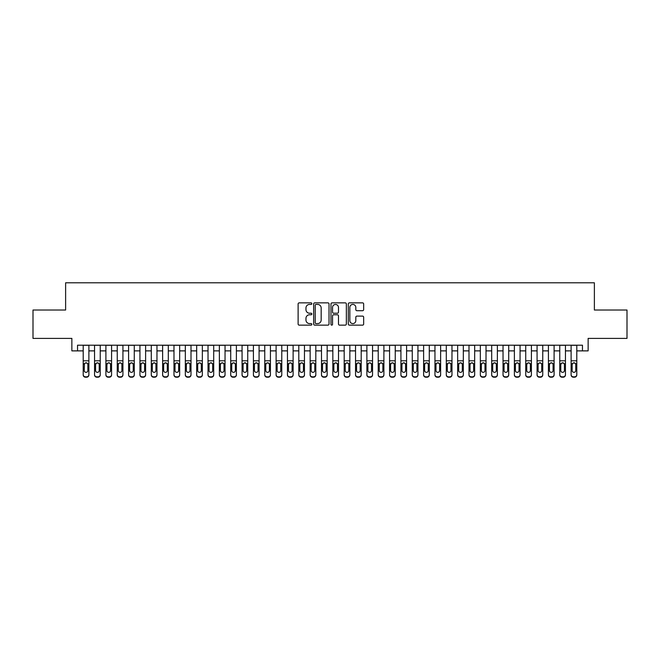 <?xml version="1.0" encoding="UTF-8"?>
<svg xmlns="http://www.w3.org/2000/svg" width="660" height="660" viewBox="0 0 660 660"><rect width="100%" height="100%" fill="white"/><g stroke="black" fill="none" stroke-linecap="round" stroke-linejoin="round"><path stroke-width="0.99" d="M311.842 303.641A0.784 0.784 0 0 0 311.066 302.866L299.236 302.866A1.114 1.114 0 0 0 298.122 303.979L298.122 324.027A1.114 1.114 0 0 0 299.236 325.141L311.066 325.141A0.784 0.784 0 0 0 311.842 324.357A0.784 0.784 0 0 0 311.066 323.582L309.532 323.582A3.564 3.564 0 0 1 305.968 320.017L305.968 318.343A3.564 3.564 0 0 1 309.532 314.779L311.066 314.779A0.784 0.784 0 0 0 311.842 314.003A0.784 0.784 0 0 0 311.066 313.219L309.532 313.219A3.564 3.564 0 0 1 305.968 309.655L305.968 307.989A3.564 3.564 0 0 1 309.532 304.425L311.066 304.425A0.784 0.784 0 0 0 311.842 303.641M362.546 310.712A1.114 1.114 0 0 0 363.66 309.598L363.66 303.979A1.114 1.114 0 0 0 362.546 302.866L349.404 302.866A1.114 1.114 0 0 0 348.29 303.979L348.29 324.027A1.114 1.114 0 0 0 349.404 325.141L362.546 325.141A1.114 1.114 0 0 0 363.66 324.027L363.66 317.229A1.114 1.114 0 0 0 362.546 316.115L356.928 316.115A1.114 1.114 0 0 0 355.814 317.229L355.814 320.603A2.978 2.978 0 0 1 352.836 323.582A2.978 2.978 0 0 1 349.849 320.603L349.849 307.403A2.978 2.978 0 0 1 352.836 304.425A2.978 2.978 0 0 1 355.814 307.403L355.814 309.598A1.114 1.114 0 0 0 356.928 310.712L362.546 310.712M77.534 350.881L77.534 345.205L582.466 345.205L582.466 350.881L588.134 350.881L588.134 338.399L627 338.399L627 310.027L594.38 310.027L594.38 282.802L65.621 282.802L65.621 310.027L33 310.027L33 338.399L71.866 338.399L71.866 350.881L83.209 350.881M329.026 303.979A1.114 1.114 0 0 0 327.913 302.866L314.771 302.866A1.114 1.114 0 0 0 313.657 303.979L313.657 324.027A1.114 1.114 0 0 0 314.771 325.141L327.913 325.141A1.114 1.114 0 0 0 329.026 324.027L329.026 303.979M332.087 302.866L345.229 302.866A1.114 1.114 0 0 1 346.343 303.979L346.343 324.027A1.114 1.114 0 0 1 345.229 325.141L339.603 325.141A1.114 1.114 0 0 1 338.489 324.027L338.489 315.892A1.114 1.114 0 0 0 337.375 314.779L333.647 314.779A1.114 1.114 0 0 0 332.533 315.892L332.533 324.357A0.784 0.784 0 0 1 331.757 325.141A0.784 0.784 0 0 1 330.974 324.357L330.974 303.979A1.114 1.114 0 0 1 332.087 302.866M88.885 350.881L94.553 350.881M100.229 350.881L105.905 350.881M111.573 350.881L117.249 350.881M122.925 350.881L128.593 350.881M134.269 350.881L139.945 350.881M145.612 350.881L151.288 350.881M156.964 350.881L162.632 350.881M168.308 350.881L173.984 350.881M179.66 350.881L185.328 350.881M191.004 350.881L196.68 350.881M202.348 350.881L208.024 350.881M213.7 350.881L219.367 350.881M225.043 350.881L230.72 350.881M236.387 350.881L242.063 350.881M247.739 350.881L253.407 350.881M259.083 350.881L264.759 350.881M270.427 350.881L276.103 350.881M281.779 350.881L287.447 350.881M293.123 350.881L298.798 350.881M304.466 350.881L310.142 350.881M315.818 350.881L321.486 350.881M327.162 350.881L332.838 350.881M338.514 350.881L344.182 350.881M349.858 350.881L355.534 350.881M361.201 350.881L366.877 350.881M372.553 350.881L378.221 350.881M383.897 350.881L389.573 350.881M395.241 350.881L400.917 350.881M406.593 350.881L412.261 350.881M417.937 350.881L423.613 350.881M429.281 350.881L434.957 350.881M440.632 350.881L446.3 350.881M451.976 350.881L457.652 350.881M463.32 350.881L468.996 350.881M474.672 350.881L480.34 350.881M486.016 350.881L491.692 350.881M497.368 350.881L503.035 350.881M508.712 350.881L514.387 350.881M520.055 350.881L525.731 350.881M531.407 350.881L537.075 350.881M542.751 350.881L548.427 350.881M554.095 350.881L559.771 350.881M565.447 350.881L571.114 350.881M576.79 350.881L582.466 350.881M315.991 304.425A0.784 0.784 0 0 0 315.216 305.2L315.216 322.798A0.784 0.784 0 0 0 315.991 323.582L317.608 323.582A3.564 3.564 0 0 0 321.173 320.017L321.173 307.989A3.564 3.564 0 0 0 317.608 304.425L315.991 304.425M338.489 307.461A2.978 2.978 0 0 0 335.511 304.474A2.978 2.978 0 0 0 332.533 307.461L332.533 312.106A1.114 1.114 0 0 0 333.647 313.219L337.375 313.219A1.114 1.114 0 0 0 338.489 312.106L338.489 307.461M83.209 364.089L83.209 374.591A2.269 2.252 -0 0 0 85.478 376.843L86.617 376.843A2.269 2.252 -0 0 0 88.885 374.591L88.885 374.954A2.269 2.252 180 0 1 86.617 377.198L86.617 376.843M87.862 370.54L87.862 364.567L87.862 370.54A1.815 1.798 180 0 1 86.047 372.347A1.815 1.798 180 0 0 87.862 370.54M84.232 370.895L84.232 370.54A1.815 1.798 180 0 0 86.047 372.347M85.099 363.008L84.232 364.427M86.996 363.008L86.047 362.744L87.656 363.726L87.862 364.567M88.885 345.205L88.885 374.954M83.209 345.205L83.209 374.954A2.269 2.252 180 0 0 85.478 377.198L86.617 377.198M83.209 363.726L84.43 363.726L84.232 370.54M84.43 363.726L86.047 362.744M94.553 364.089L94.553 374.591A2.269 2.252 0 0 0 96.822 376.843L97.96 376.843A2.269 2.252 0 0 0 100.229 374.591L100.229 374.954A2.269 2.252 180 0 1 97.96 377.198L97.96 376.843M99.206 370.54L99.206 364.567L99.206 370.54A1.815 1.798 180 0 1 97.391 372.347A1.815 1.798 180 0 0 99.206 370.54M95.576 370.895L95.576 370.54A1.815 1.798 180 0 0 97.391 372.347A1.815 1.798 180 0 1 95.576 370.54L95.576 364.427M96.442 363.008L95.576 364.567L95.774 363.726L97.391 362.744L99.008 363.726L99.206 364.567M98.34 363.008L97.391 362.744M105.905 364.089L105.905 374.591A2.269 2.252 0 0 0 108.174 376.843L109.304 376.843A2.269 2.252 0 0 0 111.573 374.591L111.573 374.954A2.269 2.252 180 0 1 109.304 377.198L109.304 376.843M110.558 370.54L110.558 364.567L110.558 370.54A1.815 1.798 180 0 1 108.743 372.347A1.815 1.798 180 0 0 110.558 370.54M106.92 370.895L106.92 370.54A1.815 1.798 180 0 0 108.743 372.347A1.815 1.798 180 0 1 106.92 370.54L106.92 364.427M107.794 363.008L106.92 364.567L107.126 363.726L108.743 362.744L110.352 363.726L110.558 364.567M109.684 363.008L108.743 362.744M117.249 364.089L117.249 374.591A2.269 2.252 0 0 0 119.518 376.843L120.656 376.843A2.269 2.252 0 0 0 122.925 374.591L122.925 374.954A2.269 2.252 180 0 1 120.656 377.198L120.656 376.843M121.902 370.54L121.902 364.567L121.902 370.54A1.815 1.798 180 0 1 120.087 372.347A1.815 1.798 180 0 0 121.902 370.54M118.272 370.895L118.272 370.54A1.815 1.798 180 0 0 120.087 372.347A1.815 1.798 180 0 1 118.272 370.54L118.272 364.427M119.138 363.008L118.272 364.567L118.47 363.726L120.087 362.744L121.704 363.726L121.902 364.567M121.036 363.008L120.087 362.744M128.593 364.089L128.593 374.591A2.269 2.252 0 0 0 130.862 376.843L132 376.843A2.269 2.252 0 0 0 134.269 374.591L134.269 374.954A2.269 2.252 180 0 1 132 377.198L132 376.843M133.246 370.54L133.246 364.567L133.246 370.54A1.815 1.798 180 0 1 131.431 372.347A1.815 1.798 180 0 0 133.246 370.54M129.616 370.895L129.616 370.54A1.815 1.798 180 0 0 131.431 372.347A1.815 1.798 180 0 1 129.616 370.54L129.616 364.427M130.482 363.008L129.616 364.567L129.822 363.726L131.431 362.744L133.048 363.726L133.246 364.567M132.38 363.008L131.431 362.744M100.229 345.205L100.229 374.954M94.553 345.205L94.553 374.954A2.269 2.252 180 0 0 96.822 377.198L97.96 377.198M111.573 345.205L111.573 374.954M105.905 345.205L105.905 374.954A2.269 2.252 180 0 0 108.174 377.198L109.304 377.198M122.925 345.205L122.925 374.954M117.249 345.205L117.249 374.954A2.269 2.252 180 0 0 119.518 377.198L120.656 377.198M134.269 345.205L134.269 374.954M128.593 345.205L128.593 374.954A2.269 2.252 180 0 0 130.862 377.198L132 377.198M139.945 364.089L139.945 374.591A2.269 2.252 0 0 0 142.213 376.843L143.344 376.843A2.269 2.252 0 0 0 145.612 374.591L145.612 374.954A2.269 2.252 180 0 1 143.344 377.198L143.344 376.843M144.598 370.54L144.598 364.567L144.598 370.54A1.815 1.798 180 0 1 142.783 372.347A1.815 1.798 180 0 0 144.598 370.54M140.968 370.895L140.968 370.54A1.815 1.798 180 0 0 142.783 372.347A1.815 1.798 180 0 1 140.968 370.54L140.968 364.427M141.834 363.008L140.968 364.567L141.166 363.726L142.783 362.744L144.392 363.726L144.598 364.567M143.723 363.008L142.783 362.744M145.612 345.205L145.612 374.954M139.945 345.205L139.945 374.954A2.269 2.252 180 0 0 142.213 377.198L143.344 377.198M151.288 364.089L151.288 374.591A2.269 2.252 0 0 0 153.557 376.843L154.696 376.843A2.269 2.252 0 0 0 156.964 374.591L156.964 374.954A2.269 2.252 180 0 1 154.696 377.198L154.696 376.843M155.941 370.54L155.941 364.567L155.941 370.54A1.815 1.798 180 0 1 154.126 372.347A1.815 1.798 180 0 0 155.941 370.54M152.311 370.895L152.311 370.54A1.815 1.798 180 0 0 154.126 372.347A1.815 1.798 180 0 1 152.311 370.54L152.311 364.427M153.178 363.008L152.311 364.567L152.51 363.726L154.126 362.744L155.743 363.726L155.941 364.567M155.075 363.008L154.126 362.744M156.964 345.205L156.964 374.954M151.288 345.205L151.288 374.954A2.269 2.252 180 0 0 153.557 377.198L154.696 377.198M162.632 364.089L162.632 374.591A2.269 2.252 0 0 0 164.909 376.843L166.039 376.843A2.269 2.252 0 0 0 168.308 374.591L168.308 374.954A2.269 2.252 180 0 1 166.039 377.198L166.039 376.843M167.285 370.54L167.285 364.567L167.285 370.54A1.815 1.798 180 0 1 165.47 372.347A1.815 1.798 180 0 0 167.285 370.54M163.655 370.895L163.655 370.54A1.815 1.798 180 0 0 165.47 372.347A1.815 1.798 180 0 1 163.655 370.54L163.655 364.427M164.521 363.008L163.655 364.567L163.862 363.726L165.47 362.744L167.087 363.726L167.285 364.567M166.419 363.008L165.47 362.744M168.308 345.205L168.308 374.954M162.632 345.205L162.632 374.954A2.269 2.252 180 0 0 164.909 377.198L166.039 377.198M173.984 364.089L173.984 374.591A2.269 2.252 0 0 0 176.253 376.843L177.383 376.843A2.269 2.252 0 0 0 179.66 374.591L179.66 374.954A2.269 2.252 180 0 1 177.383 377.198L177.383 376.843M178.637 370.54L178.637 364.567L178.637 370.54A1.815 1.798 180 0 1 176.822 372.347A1.815 1.798 180 0 0 178.637 370.54M175.007 370.895L175.007 370.54A1.815 1.798 180 0 0 176.822 372.347A1.815 1.798 180 0 1 175.007 370.54L175.007 364.427M175.874 363.008L175.007 364.567L175.205 363.726L176.822 362.744L178.431 363.726L178.637 364.567M177.763 363.008L176.822 362.744M179.66 345.205L179.66 374.954M173.984 345.205L173.984 374.954A2.269 2.252 180 0 0 176.253 377.198L177.383 377.198M185.328 364.089L185.328 374.591A2.269 2.252 0 0 0 187.597 376.843L188.735 376.843A2.269 2.252 0 0 0 191.004 374.591L191.004 374.954A2.269 2.252 180 0 1 188.735 377.198L188.735 376.843M189.981 370.54L189.981 364.567L189.981 370.54A1.815 1.798 180 0 1 188.166 372.347A1.815 1.798 180 0 0 189.981 370.54M186.351 370.895L186.351 370.54A1.815 1.798 180 0 0 188.166 372.347A1.815 1.798 180 0 1 186.351 370.54L186.351 364.427M187.217 363.008L186.351 364.567L186.549 363.726L188.166 362.744L189.783 363.726L189.981 364.567M189.115 363.008L188.166 362.744M196.68 364.089L196.68 374.591A2.269 2.252 0 0 0 198.949 376.843L200.079 376.843A2.269 2.252 0 0 0 202.348 374.591L202.348 374.954A2.269 2.252 180 0 1 200.079 377.198L200.079 376.843M201.325 370.54L201.325 364.567L201.325 370.54A1.815 1.798 180 0 1 199.51 372.347A1.815 1.798 180 0 0 201.325 370.54M197.695 370.895L197.695 370.54A1.815 1.798 180 0 0 199.51 372.347A1.815 1.798 180 0 1 197.695 370.54L197.695 364.427M198.569 363.008L197.695 364.567L197.901 363.726L199.51 362.744L201.127 363.726L201.325 364.567M200.458 363.008L199.51 362.744M208.024 364.089L208.024 374.591A2.269 2.252 0 0 0 210.292 376.843L211.431 376.843A2.269 2.252 0 0 0 213.7 374.591L213.7 374.954A2.269 2.252 180 0 1 211.431 377.198L211.431 376.843M212.677 370.54L212.677 364.567L212.677 370.54A1.815 1.798 180 0 1 210.862 372.347A1.815 1.798 180 0 0 212.677 370.54M209.047 370.895L209.047 370.54A1.815 1.798 180 0 0 210.862 372.347A1.815 1.798 180 0 1 209.047 370.54L209.047 364.427M209.913 363.008L209.047 364.567L209.245 363.726L210.862 362.744L212.471 363.726L212.677 364.567M211.81 363.008L210.862 362.744M219.367 364.089L219.367 374.591A2.269 2.252 0 0 0 221.636 376.843L222.775 376.843A2.269 2.252 0 0 0 225.043 374.591L225.043 374.954A2.269 2.252 180 0 1 222.775 377.198L222.775 376.843M224.02 370.54L224.02 364.567L224.02 370.54A1.815 1.798 180 0 1 222.205 372.347A1.815 1.798 180 0 0 224.02 370.54M220.39 370.895L220.39 370.54A1.815 1.798 180 0 0 222.205 372.347A1.815 1.798 180 0 1 220.39 370.54L220.39 364.427M221.257 363.008L220.39 364.567L220.588 363.726L222.205 362.744L223.822 363.726L224.02 364.567M223.154 363.008L222.205 362.744M230.72 364.089L230.72 374.591A2.269 2.252 0 0 0 232.988 376.843L234.118 376.843A2.269 2.252 0 0 0 236.387 374.591L236.387 374.954A2.269 2.252 180 0 1 234.118 377.198L234.118 376.843M235.373 370.54L235.373 364.567L235.373 370.54A1.815 1.798 180 0 1 233.549 372.347A1.815 1.798 180 0 0 235.373 370.54M231.734 370.895L231.734 370.54A1.815 1.798 180 0 0 233.549 372.347A1.815 1.798 180 0 1 231.734 370.54L231.734 364.427M232.609 363.008L231.734 364.567L231.94 363.726L233.549 362.744L235.166 363.726L235.373 364.567M234.498 363.008L233.549 362.744M242.063 364.089L242.063 374.591A2.269 2.252 0 0 0 244.332 376.843L245.471 376.843A2.269 2.252 0 0 0 247.739 374.591L247.739 374.954A2.269 2.252 180 0 1 245.471 377.198L245.471 376.843M246.716 370.54L246.716 364.567L246.716 370.54A1.815 1.798 180 0 1 244.901 372.347A1.815 1.798 180 0 0 246.716 370.54M243.086 370.895L243.086 370.54A1.815 1.798 180 0 0 244.901 372.347A1.815 1.798 180 0 1 243.086 370.54L243.086 364.427M243.952 363.008L243.086 364.567L243.284 363.726L244.901 362.744L246.518 363.726L246.716 364.567M245.85 363.008L244.901 362.744M253.407 364.089L253.407 374.591A2.269 2.252 0 0 0 255.676 376.843L256.814 376.843A2.269 2.252 0 0 0 259.083 374.591L259.083 374.954A2.269 2.252 180 0 1 256.814 377.198L256.814 376.843M258.06 370.54L258.06 364.567L258.06 370.54A1.815 1.798 180 0 1 256.245 372.347A1.815 1.798 180 0 0 258.06 370.54M254.43 370.895L254.43 370.54A1.815 1.798 180 0 0 256.245 372.347A1.815 1.798 180 0 1 254.43 370.54L254.43 364.427M255.296 363.008L254.43 364.567L254.628 363.726L256.245 362.744L257.862 363.726L258.06 364.567M257.194 363.008L256.245 362.744M264.759 364.089L264.759 374.591A2.269 2.252 0 0 0 267.028 376.843L268.158 376.843A2.269 2.252 0 0 0 270.427 374.591L270.427 374.954A2.269 2.252 180 0 1 268.158 377.198L268.158 376.843M269.412 370.54L269.412 364.567L269.412 370.54A1.815 1.798 180 0 1 267.597 372.347A1.815 1.798 180 0 0 269.412 370.54M265.774 370.895L265.774 370.54A1.815 1.798 180 0 0 267.597 372.347A1.815 1.798 180 0 1 265.774 370.54L265.774 364.427M266.648 363.008L265.774 364.567L265.98 363.726L267.597 362.744L269.206 363.726L269.412 364.567M268.537 363.008L267.597 362.744M276.103 364.089L276.103 374.591A2.269 2.252 0 0 0 278.372 376.843L279.51 376.843A2.269 2.252 0 0 0 281.779 374.591L281.779 374.954A2.269 2.252 180 0 1 279.51 377.198L279.51 376.843M280.756 370.54L280.756 364.567L280.756 370.54A1.815 1.798 180 0 1 278.941 372.347A1.815 1.798 180 0 0 280.756 370.54M277.126 370.895L277.126 370.54A1.815 1.798 180 0 0 278.941 372.347A1.815 1.798 180 0 1 277.126 370.54L277.126 364.427M277.992 363.008L277.126 364.567L277.324 363.726L278.941 362.744L280.558 363.726L280.756 364.567M279.889 363.008L278.941 362.744M287.447 364.089L287.447 374.591A2.269 2.252 0 0 0 289.715 376.843L290.854 376.843A2.269 2.252 0 0 0 293.123 374.591L293.123 374.954A2.269 2.252 180 0 1 290.854 377.198L290.854 376.843M292.099 370.54L292.099 364.567L292.099 370.54A1.815 1.798 180 0 1 290.284 372.347A1.815 1.798 180 0 0 292.099 370.54M288.469 370.895L288.469 370.54A1.815 1.798 180 0 0 290.284 372.347A1.815 1.798 180 0 1 288.469 370.54L288.469 364.427M289.336 363.008L288.469 364.567L288.676 363.726L290.284 362.744L291.901 363.726L292.099 364.567M291.233 363.008L290.284 362.744M298.798 364.089L298.798 374.591A2.269 2.252 0 0 0 301.067 376.843L302.197 376.843A2.269 2.252 0 0 0 304.466 374.591L304.466 374.954A2.269 2.252 180 0 1 302.197 377.198L302.197 376.843M303.451 370.54L303.451 364.567L303.451 370.54A1.815 1.798 180 0 1 301.637 372.347A1.815 1.798 180 0 0 303.451 370.54M299.822 370.895L299.822 370.54A1.815 1.798 180 0 0 301.637 372.347A1.815 1.798 180 0 1 299.822 370.54L299.822 364.427M300.688 363.008L299.822 364.567L300.019 363.726L301.637 362.744L303.245 363.726L303.451 364.567M302.577 363.008L301.637 362.744M310.142 364.089L310.142 374.591A2.269 2.252 0 0 0 312.411 376.843L313.549 376.843A2.269 2.252 0 0 0 315.818 374.591L315.818 374.954A2.269 2.252 180 0 1 313.549 377.198L313.549 376.843M314.795 370.54L314.795 364.567L314.795 370.54A1.815 1.798 180 0 1 312.98 372.347A1.815 1.798 180 0 0 314.795 370.54M311.165 370.895L311.165 370.54A1.815 1.798 180 0 0 312.98 372.347A1.815 1.798 180 0 1 311.165 370.54L311.165 364.427M312.031 363.008L311.165 364.567L311.363 363.726L312.98 362.744L314.597 363.726L314.795 364.567M313.929 363.008L312.98 362.744M191.004 345.205L191.004 374.954M185.328 345.205L185.328 374.954A2.269 2.252 180 0 0 187.597 377.198L188.735 377.198M202.348 345.205L202.348 374.954M196.68 345.205L196.68 374.954A2.269 2.252 180 0 0 198.949 377.198L200.079 377.198M213.7 345.205L213.7 374.954M208.024 345.205L208.024 374.954A2.269 2.252 180 0 0 210.292 377.198L211.431 377.198M225.043 345.205L225.043 374.954M219.367 345.205L219.367 374.954A2.269 2.252 180 0 0 221.636 377.198L222.775 377.198M236.387 345.205L236.387 374.954M230.72 345.205L230.72 374.954A2.269 2.252 180 0 0 232.988 377.198L234.118 377.198M247.739 345.205L247.739 374.954M242.063 345.205L242.063 374.954A2.269 2.252 180 0 0 244.332 377.198L245.471 377.198M259.083 345.205L259.083 374.954M253.407 345.205L253.407 374.954A2.269 2.252 180 0 0 255.676 377.198L256.814 377.198M270.427 345.205L270.427 374.954M264.759 345.205L264.759 374.954A2.269 2.252 180 0 0 267.028 377.198L268.158 377.198M281.779 345.205L281.779 374.954M276.103 345.205L276.103 374.954A2.269 2.252 180 0 0 278.372 377.198L279.51 377.198M293.123 345.205L293.123 374.954M287.447 345.205L287.447 374.954A2.269 2.252 180 0 0 289.715 377.198L290.854 377.198M304.466 345.205L304.466 374.954M298.798 345.205L298.798 374.954A2.269 2.252 180 0 0 301.067 377.198L302.197 377.198M315.818 345.205L315.818 374.954M310.142 345.205L310.142 374.954A2.269 2.252 180 0 0 312.411 377.198L313.549 377.198M321.486 364.089L321.486 374.591A2.269 2.252 0 0 0 323.763 376.843L324.893 376.843A2.269 2.252 0 0 0 327.162 374.591L327.162 374.954A2.269 2.252 180 0 1 324.893 377.198L324.893 376.843M326.139 370.54L326.139 364.567L326.139 370.54A1.815 1.798 180 0 1 324.324 372.347A1.815 1.798 180 0 0 326.139 370.54M322.509 370.895L322.509 370.54A1.815 1.798 180 0 0 324.324 372.347A1.815 1.798 180 0 1 322.509 370.54L322.509 364.427M323.383 363.008L322.509 364.567L322.715 363.726L324.324 362.744L325.941 363.726L326.139 364.567M325.273 363.008L324.324 362.744M332.838 364.089L332.838 374.591A2.269 2.252 0 0 0 335.107 376.843L336.237 376.843A2.269 2.252 0 0 0 338.514 374.591L338.514 374.954A2.269 2.252 180 0 1 336.237 377.198L336.237 376.843M337.491 370.54L337.491 364.567L337.491 370.54A1.815 1.798 180 0 1 335.676 372.347A1.815 1.798 180 0 0 337.491 370.54M333.861 370.895L333.861 370.54A1.815 1.798 180 0 0 335.676 372.347A1.815 1.798 180 0 1 333.861 370.54L333.861 364.427M334.727 363.008L333.861 364.567L334.059 363.726L335.676 362.744L337.285 363.726L337.491 364.567M336.625 363.008L335.676 362.744M344.182 364.089L344.182 374.591A2.269 2.252 0 0 0 346.45 376.843L347.589 376.843A2.269 2.252 0 0 0 349.858 374.591L349.858 374.954A2.269 2.252 180 0 1 347.589 377.198L347.589 376.843M348.835 370.54L348.835 364.567L348.835 370.54A1.815 1.798 180 0 1 347.02 372.347A1.815 1.798 180 0 0 348.835 370.54M345.205 370.895L345.205 370.54A1.815 1.798 180 0 0 347.02 372.347A1.815 1.798 180 0 1 345.205 370.54L345.205 364.427M346.071 363.008L345.205 364.567L345.403 363.726L347.02 362.744L348.637 363.726L348.835 364.567M347.968 363.008L347.02 362.744M355.534 364.089L355.534 374.591A2.269 2.252 0 0 0 357.802 376.843L358.933 376.843A2.269 2.252 0 0 0 361.201 374.591L361.201 374.954A2.269 2.252 180 0 1 358.933 377.198L358.933 376.843M360.178 370.54L360.178 364.567L360.178 370.54A1.815 1.798 180 0 1 358.363 372.347A1.815 1.798 180 0 0 360.178 370.54M356.548 370.895L356.548 370.54A1.815 1.798 180 0 0 358.363 372.347A1.815 1.798 180 0 1 356.548 370.54L356.548 364.427M357.423 363.008L356.548 364.567L356.755 363.726L358.363 362.744L359.98 363.726L360.178 364.567M359.312 363.008L358.363 362.744M327.162 345.205L327.162 374.954M321.486 345.205L321.486 374.954A2.269 2.252 180 0 0 323.763 377.198L324.893 377.198M338.514 345.205L338.514 374.954M332.838 345.205L332.838 374.954A2.269 2.252 180 0 0 335.107 377.198L336.237 377.198M349.858 345.205L349.858 374.954M344.182 345.205L344.182 374.954A2.269 2.252 180 0 0 346.45 377.198L347.589 377.198M361.201 345.205L361.201 374.954M355.534 345.205L355.534 374.954A2.269 2.252 180 0 0 357.802 377.198L358.933 377.198M366.877 364.089L366.877 374.591A2.269 2.252 0 0 0 369.146 376.843L370.285 376.843A2.269 2.252 0 0 0 372.553 374.591L372.553 374.954A2.269 2.252 180 0 1 370.285 377.198L370.285 376.843M371.53 370.54L371.53 364.567L371.53 370.54A1.815 1.798 180 0 1 369.715 372.347A1.815 1.798 180 0 0 371.53 370.54M367.9 370.895L367.9 370.54A1.815 1.798 180 0 0 369.715 372.347A1.815 1.798 180 0 1 367.9 370.54L367.9 364.427M368.767 363.008L367.9 364.567L368.099 363.726L369.715 362.744L371.324 363.726L371.53 364.567M370.664 363.008L369.715 362.744M372.553 345.205L372.553 374.954M366.877 345.205L366.877 374.954A2.269 2.252 180 0 0 369.146 377.198L370.285 377.198M378.221 364.089L378.221 374.591A2.269 2.252 0 0 0 380.49 376.843L381.628 376.843A2.269 2.252 0 0 0 383.897 374.591L383.897 374.954A2.269 2.252 180 0 1 381.628 377.198L381.628 376.843M382.874 370.54L382.874 364.567L382.874 370.54A1.815 1.798 180 0 1 381.059 372.347A1.815 1.798 180 0 0 382.874 370.54M379.244 370.895L379.244 370.54A1.815 1.798 180 0 0 381.059 372.347A1.815 1.798 180 0 1 379.244 370.54L379.244 364.427M380.111 363.008L379.244 364.567L379.442 363.726L381.059 362.744L382.676 363.726L382.874 364.567M382.008 363.008L381.059 362.744M383.897 345.205L383.897 374.954M378.221 345.205L378.221 374.954A2.269 2.252 180 0 0 380.49 377.198L381.628 377.198M389.573 364.089L389.573 374.591A2.269 2.252 0 0 0 391.842 376.843L392.972 376.843A2.269 2.252 0 0 0 395.241 374.591L395.241 374.954A2.269 2.252 180 0 1 392.972 377.198L392.972 376.843M394.226 370.54L394.226 364.567L394.226 370.54A1.815 1.798 180 0 1 392.403 372.347A1.815 1.798 180 0 0 394.226 370.54M390.588 370.895L390.588 370.54A1.815 1.798 180 0 0 392.403 372.347A1.815 1.798 180 0 1 390.588 370.54L390.588 364.427M391.462 363.008L390.588 364.567L390.794 363.726L392.403 362.744L394.02 363.726L394.226 364.567M393.352 363.008L392.403 362.744M395.241 345.205L395.241 374.954M389.573 345.205L389.573 374.954A2.269 2.252 180 0 0 391.842 377.198L392.972 377.198M400.917 364.089L400.917 374.591A2.269 2.252 0 0 0 403.186 376.843L404.324 376.843A2.269 2.252 0 0 0 406.593 374.591L406.593 374.954A2.269 2.252 180 0 1 404.324 377.198L404.324 376.843M405.57 370.54L405.57 364.567L405.57 370.54A1.815 1.798 180 0 1 403.755 372.347A1.815 1.798 180 0 0 405.57 370.54M401.94 370.895L401.94 370.54A1.815 1.798 180 0 0 403.755 372.347A1.815 1.798 180 0 1 401.94 370.54L401.94 364.427M402.806 363.008L401.94 364.567L402.138 363.726L403.755 362.744L405.372 363.726L405.57 364.567M404.704 363.008L403.755 362.744M406.593 345.205L406.593 374.954M400.917 345.205L400.917 374.954A2.269 2.252 180 0 0 403.186 377.198L404.324 377.198M412.261 364.089L412.261 374.591A2.269 2.252 0 0 0 414.529 376.843L415.668 376.843A2.269 2.252 0 0 0 417.937 374.591L417.937 374.954A2.269 2.252 180 0 1 415.668 377.198L415.668 376.843M416.914 370.54L416.914 364.567L416.914 370.54A1.815 1.798 180 0 1 415.099 372.347A1.815 1.798 180 0 0 416.914 370.54M413.284 370.895L413.284 370.54A1.815 1.798 180 0 0 415.099 372.347A1.815 1.798 180 0 1 413.284 370.54L413.284 364.427M414.15 363.008L413.284 364.567L413.482 363.726L415.099 362.744L416.716 363.726L416.914 364.567M416.048 363.008L415.099 362.744M417.937 345.205L417.937 374.954M412.261 345.205L412.261 374.954A2.269 2.252 180 0 0 414.529 377.198L415.668 377.198M423.613 364.089L423.613 374.591A2.269 2.252 0 0 0 425.882 376.843L427.012 376.843A2.269 2.252 0 0 0 429.281 374.591L429.281 374.954A2.269 2.252 180 0 1 427.012 377.198L427.012 376.843M428.266 370.54L428.266 364.567L428.266 370.54A1.815 1.798 180 0 1 426.451 372.347A1.815 1.798 180 0 0 428.266 370.54M424.627 370.895L424.627 370.54A1.815 1.798 180 0 0 426.451 372.347A1.815 1.798 180 0 1 424.627 370.54L424.627 364.427M425.502 363.008L424.627 364.567L424.834 363.726L426.451 362.744L428.06 363.726L428.266 364.567M427.391 363.008L426.451 362.744M429.281 345.205L429.281 374.954M423.613 345.205L423.613 374.954A2.269 2.252 180 0 0 425.882 377.198L427.012 377.198M434.957 364.089L434.957 374.591A2.269 2.252 0 0 0 437.225 376.843L438.364 376.843A2.269 2.252 0 0 0 440.632 374.591L440.632 374.954A2.269 2.252 180 0 1 438.364 377.198L438.364 376.843M439.609 370.54L439.609 364.567L439.609 370.54A1.815 1.798 180 0 1 437.794 372.347A1.815 1.798 180 0 0 439.609 370.54M435.98 370.895L435.98 370.54A1.815 1.798 180 0 0 437.794 372.347A1.815 1.798 180 0 1 435.98 370.54L435.98 364.427M436.846 363.008L435.98 364.567L436.178 363.726L437.794 362.744L439.411 363.726L439.609 364.567M438.743 363.008L437.794 362.744M440.632 345.205L440.632 374.954M434.957 345.205L434.957 374.954A2.269 2.252 180 0 0 437.225 377.198L438.364 377.198M446.3 364.089L446.3 374.591A2.269 2.252 0 0 0 448.569 376.843L449.707 376.843A2.269 2.252 0 0 0 451.976 374.591L451.976 374.954A2.269 2.252 180 0 1 449.707 377.198L449.707 376.843M450.953 370.54L450.953 364.567L450.953 370.54A1.815 1.798 180 0 1 449.138 372.347A1.815 1.798 180 0 0 450.953 370.54M447.323 370.895L447.323 370.54A1.815 1.798 180 0 0 449.138 372.347A1.815 1.798 180 0 1 447.323 370.54L447.323 364.427M448.189 363.008L447.323 364.567L447.529 363.726L449.138 362.744L450.755 363.726L450.953 364.567M450.087 363.008L449.138 362.744M451.976 345.205L451.976 374.954M446.3 345.205L446.3 374.954A2.269 2.252 180 0 0 448.569 377.198L449.707 377.198M457.652 364.089L457.652 374.591A2.269 2.252 0 0 0 459.921 376.843L461.051 376.843A2.269 2.252 0 0 0 463.32 374.591L463.32 374.954A2.269 2.252 180 0 1 461.051 377.198L461.051 376.843M462.305 370.54L462.305 364.567L462.305 370.54A1.815 1.798 180 0 1 460.49 372.347A1.815 1.798 180 0 0 462.305 370.54M458.675 370.895L458.675 370.54A1.815 1.798 180 0 0 460.49 372.347A1.815 1.798 180 0 1 458.675 370.54L458.675 364.427M459.541 363.008L458.675 364.567L458.873 363.726L460.49 362.744L462.099 363.726L462.305 364.567M461.431 363.008L460.49 362.744M463.32 345.205L463.32 374.954M457.652 345.205L457.652 374.954A2.269 2.252 180 0 0 459.921 377.198L461.051 377.198M468.996 364.089L468.996 374.591A2.269 2.252 0 0 0 471.265 376.843L472.403 376.843A2.269 2.252 0 0 0 474.672 374.591L474.672 374.954A2.269 2.252 180 0 1 472.403 377.198L472.403 376.843M473.649 370.54L473.649 364.567L473.649 370.54A1.815 1.798 180 0 1 471.834 372.347A1.815 1.798 180 0 0 473.649 370.54M470.019 370.895L470.019 370.54A1.815 1.798 180 0 0 471.834 372.347A1.815 1.798 180 0 1 470.019 370.54L470.019 364.427M470.885 363.008L470.019 364.567L470.217 363.726L471.834 362.744L473.451 363.726L473.649 364.567M472.783 363.008L471.834 362.744M474.672 345.205L474.672 374.954M468.996 345.205L468.996 374.954A2.269 2.252 180 0 0 471.265 377.198L472.403 377.198M480.34 364.089L480.34 374.591A2.269 2.252 0 0 0 482.617 376.843L483.747 376.843A2.269 2.252 0 0 0 486.016 374.591L486.016 374.954A2.269 2.252 180 0 1 483.747 377.198L483.747 376.843M484.993 370.54L484.993 364.567L484.993 370.54A1.815 1.798 180 0 1 483.178 372.347A1.815 1.798 180 0 0 484.993 370.54M481.363 370.895L481.363 370.54A1.815 1.798 180 0 0 483.178 372.347A1.815 1.798 180 0 1 481.363 370.54L481.363 364.427M482.237 363.008L481.363 364.567L481.569 363.726L483.178 362.744L484.795 363.726L484.993 364.567M484.127 363.008L483.178 362.744M486.016 345.205L486.016 374.954M480.34 345.205L480.34 374.954A2.269 2.252 180 0 0 482.617 377.198L483.747 377.198M491.692 364.089L491.692 374.591A2.269 2.252 0 0 0 493.96 376.843L495.091 376.843A2.269 2.252 0 0 0 497.368 374.591L497.368 374.954A2.269 2.252 180 0 1 495.091 377.198L495.091 376.843M496.345 370.54L496.345 364.567L496.345 370.54A1.815 1.798 180 0 1 494.53 372.347A1.815 1.798 180 0 0 496.345 370.54M492.715 370.895L492.715 370.54A1.815 1.798 180 0 0 494.53 372.347A1.815 1.798 180 0 1 492.715 370.54L492.715 364.427M493.581 363.008L492.715 364.567L492.913 363.726L494.53 362.744L496.138 363.726L496.345 364.567M495.478 363.008L494.53 362.744M497.368 345.205L497.368 374.954M491.692 345.205L491.692 374.954A2.269 2.252 180 0 0 493.96 377.198L495.091 377.198M503.035 364.089L503.035 374.591A2.269 2.252 0 0 0 505.304 376.843L506.443 376.843A2.269 2.252 0 0 0 508.712 374.591L508.712 374.954A2.269 2.252 180 0 1 506.443 377.198L506.443 376.843M507.688 370.54L507.688 364.567L507.688 370.54A1.815 1.798 180 0 1 505.873 372.347A1.815 1.798 180 0 0 507.688 370.54M504.058 370.895L504.058 370.54A1.815 1.798 180 0 0 505.873 372.347A1.815 1.798 180 0 1 504.058 370.54L504.058 364.427M504.925 363.008L504.058 364.567L504.257 363.726L505.873 362.744L507.49 363.726L507.688 364.567M506.822 363.008L505.873 362.744M508.712 345.205L508.712 374.954M503.035 345.205L503.035 374.954A2.269 2.252 180 0 0 505.304 377.198L506.443 377.198M514.387 364.089L514.387 374.591A2.269 2.252 0 0 0 516.656 376.843L517.786 376.843A2.269 2.252 0 0 0 520.055 374.591L520.055 374.954A2.269 2.252 180 0 1 517.786 377.198L517.786 376.843M519.032 370.54L519.032 364.567L519.032 370.54A1.815 1.798 180 0 1 517.217 372.347A1.815 1.798 180 0 0 519.032 370.54M515.402 370.895L515.402 370.54A1.815 1.798 180 0 0 517.217 372.347A1.815 1.798 180 0 1 515.402 370.54L515.402 364.427M516.277 363.008L515.402 364.567L515.608 363.726L517.217 362.744L518.834 363.726L519.032 364.567M518.166 363.008L517.217 362.744M520.055 345.205L520.055 374.954M514.387 345.205L514.387 374.954A2.269 2.252 180 0 0 516.656 377.198L517.786 377.198M525.731 364.089L525.731 374.591A2.269 2.252 0 0 0 528 376.843L529.139 376.843A2.269 2.252 0 0 0 531.407 374.591L531.407 374.954A2.269 2.252 180 0 1 529.139 377.198L529.139 376.843M530.384 370.54L530.384 364.567L530.384 370.54A1.815 1.798 180 0 1 528.569 372.347A1.815 1.798 180 0 0 530.384 370.54M526.754 370.895L526.754 370.54A1.815 1.798 180 0 0 528.569 372.347A1.815 1.798 180 0 1 526.754 370.54L526.754 364.427M527.62 363.008L526.754 364.567L526.952 363.726L528.569 362.744L530.178 363.726L530.384 364.567M529.518 363.008L528.569 362.744M531.407 345.205L531.407 374.954M525.731 345.205L525.731 374.954A2.269 2.252 180 0 0 528 377.198L529.139 377.198M537.075 364.089L537.075 374.591A2.269 2.252 0 0 0 539.344 376.843L540.482 376.843A2.269 2.252 0 0 0 542.751 374.591L542.751 374.954A2.269 2.252 180 0 1 540.482 377.198L540.482 376.843M541.728 370.54L541.728 364.567L541.728 370.54A1.815 1.798 180 0 1 539.913 372.347A1.815 1.798 180 0 0 541.728 370.54M538.098 370.895L538.098 370.54A1.815 1.798 180 0 0 539.913 372.347A1.815 1.798 180 0 1 538.098 370.54L538.098 364.427M538.964 363.008L538.098 364.567L538.296 363.726L539.913 362.744L541.53 363.726L541.728 364.567M540.862 363.008L539.913 362.744M542.751 345.205L542.751 374.954M537.075 345.205L537.075 374.954A2.269 2.252 180 0 0 539.344 377.198L540.482 377.198M548.427 364.089L548.427 374.591A2.269 2.252 0 0 0 550.696 376.843L551.826 376.843A2.269 2.252 0 0 0 554.095 374.591L554.095 374.954A2.269 2.252 180 0 1 551.826 377.198L551.826 376.843M553.08 370.54L553.08 364.567L553.08 370.54A1.815 1.798 180 0 1 551.257 372.347A1.815 1.798 180 0 0 553.08 370.54M549.442 370.895L549.442 370.54A1.815 1.798 180 0 0 551.257 372.347A1.815 1.798 180 0 1 549.442 370.54L549.442 364.427M550.316 363.008L549.442 364.567L549.648 363.726L551.257 362.744L552.874 363.726L553.08 364.567M552.206 363.008L551.257 362.744M554.095 345.205L554.095 374.954M548.427 345.205L548.427 374.954A2.269 2.252 180 0 0 550.696 377.198L551.826 377.198M559.771 364.089L559.771 374.591A2.269 2.252 0 0 0 562.039 376.843L563.178 376.843A2.269 2.252 0 0 0 565.447 374.591L565.447 374.954A2.269 2.252 180 0 1 563.178 377.198L563.178 376.843M564.424 370.54L564.424 364.567L564.424 370.54A1.815 1.798 180 0 1 562.609 372.347A1.815 1.798 180 0 0 564.424 370.54M560.794 370.895L560.794 370.54A1.815 1.798 180 0 0 562.609 372.347A1.815 1.798 180 0 1 560.794 370.54L560.794 364.427M561.66 363.008L560.794 364.567L560.992 363.726L562.609 362.744L564.226 363.726L564.424 364.567M563.558 363.008L562.609 362.744M565.447 345.205L565.447 374.954M559.771 345.205L559.771 374.954A2.269 2.252 180 0 0 562.039 377.198L563.178 377.198M571.114 364.089L571.114 374.591A2.269 2.252 0 0 0 573.383 376.843L574.522 376.843A2.269 2.252 0 0 0 576.79 374.591L576.79 374.954A2.269 2.252 180 0 1 574.522 377.198L574.522 376.843M575.767 370.54L575.767 364.567L575.767 370.54A1.815 1.798 180 0 1 573.952 372.347A1.815 1.798 180 0 0 575.767 370.54M572.137 370.895L572.137 370.54A1.815 1.798 180 0 0 573.952 372.347A1.815 1.798 180 0 1 572.137 370.54L572.137 364.427M573.004 363.008L572.137 364.567L572.344 363.726L573.952 362.744L575.569 363.726L575.767 364.567M574.901 363.008L573.952 362.744M576.79 345.205L576.79 374.954M571.114 345.205L571.114 374.954A2.269 2.252 180 0 0 573.383 377.198L574.522 377.198M87.656 363.726L88.885 363.726M83.209 360.797L88.885 360.797M83.209 345.287L88.885 345.287M99.008 363.726L100.229 363.726M94.553 363.726L95.774 363.726M94.553 360.797L100.229 360.797M94.553 345.287L100.229 345.287M110.352 363.726L111.573 363.726M105.905 363.726L107.126 363.726M105.905 360.797L111.573 360.797M105.905 345.287L111.573 345.287M121.704 363.726L122.925 363.726M117.249 363.726L118.47 363.726M117.249 360.797L122.925 360.797M117.249 345.287L122.925 345.287M133.048 363.726L134.269 363.726M128.593 363.726L129.822 363.726M128.593 360.797L134.269 360.797M128.593 345.287L134.269 345.287M144.392 363.726L145.612 363.726M139.945 363.726L141.166 363.726M139.945 360.797L145.612 360.797M139.945 345.287L145.612 345.287M155.743 363.726L156.964 363.726M151.288 363.726L152.51 363.726M151.288 360.797L156.964 360.797M151.288 345.287L156.964 345.287M167.087 363.726L168.308 363.726M162.632 363.726L163.862 363.726M162.632 360.797L168.308 360.797M162.632 345.287L168.308 345.287M178.431 363.726L179.66 363.726M173.984 363.726L175.205 363.726M173.984 360.797L179.66 360.797M173.984 345.287L179.66 345.287M189.783 363.726L191.004 363.726M185.328 363.726L186.549 363.726M185.328 360.797L191.004 360.797M185.328 345.287L191.004 345.287M201.127 363.726L202.348 363.726M196.68 363.726L197.901 363.726M196.68 360.797L202.348 360.797M196.68 345.287L202.348 345.287M212.471 363.726L213.7 363.726M208.024 363.726L209.245 363.726M208.024 360.797L213.7 360.797M208.024 345.287L213.7 345.287M223.822 363.726L225.043 363.726M219.367 363.726L220.588 363.726M219.367 360.797L225.043 360.797M219.367 345.287L225.043 345.287M235.166 363.726L236.387 363.726M230.72 363.726L231.94 363.726M230.72 360.797L236.387 360.797M230.72 345.287L236.387 345.287M246.518 363.726L247.739 363.726M242.063 363.726L243.284 363.726M242.063 360.797L247.739 360.797M242.063 345.287L247.739 345.287M257.862 363.726L259.083 363.726M253.407 363.726L254.628 363.726M253.407 360.797L259.083 360.797M253.407 345.287L259.083 345.287M269.206 363.726L270.427 363.726M264.759 363.726L265.98 363.726M264.759 360.797L270.427 360.797M264.759 345.287L270.427 345.287M280.558 363.726L281.779 363.726M276.103 363.726L277.324 363.726M276.103 360.797L281.779 360.797M276.103 345.287L281.779 345.287M291.901 363.726L293.123 363.726M287.447 363.726L288.676 363.726M287.447 360.797L293.123 360.797M287.447 345.287L293.123 345.287M303.245 363.726L304.466 363.726M298.798 363.726L300.019 363.726M298.798 360.797L304.466 360.797M298.798 345.287L304.466 345.287M314.597 363.726L315.818 363.726M310.142 363.726L311.363 363.726M310.142 360.797L315.818 360.797M310.142 345.287L315.818 345.287M325.941 363.726L327.162 363.726M321.486 363.726L322.715 363.726M321.486 360.797L327.162 360.797M321.486 345.287L327.162 345.287M337.285 363.726L338.514 363.726M332.838 363.726L334.059 363.726M332.838 360.797L338.514 360.797M332.838 345.287L338.514 345.287M348.637 363.726L349.858 363.726M344.182 363.726L345.403 363.726M344.182 360.797L349.858 360.797M344.182 345.287L349.858 345.287M359.98 363.726L361.201 363.726M355.534 363.726L356.755 363.726M355.534 360.797L361.201 360.797M355.534 345.287L361.201 345.287M371.324 363.726L372.553 363.726M366.877 363.726L368.099 363.726M366.877 360.797L372.553 360.797M366.877 345.287L372.553 345.287M382.676 363.726L383.897 363.726M378.221 363.726L379.442 363.726M378.221 360.797L383.897 360.797M378.221 345.287L383.897 345.287M394.02 363.726L395.241 363.726M389.573 363.726L390.794 363.726M389.573 360.797L395.241 360.797M389.573 345.287L395.241 345.287M405.372 363.726L406.593 363.726M400.917 363.726L402.138 363.726M400.917 360.797L406.593 360.797M400.917 345.287L406.593 345.287M416.716 363.726L417.937 363.726M412.261 363.726L413.482 363.726M412.261 360.797L417.937 360.797M412.261 345.287L417.937 345.287M428.06 363.726L429.281 363.726M423.613 363.726L424.834 363.726M423.613 360.797L429.281 360.797M423.613 345.287L429.281 345.287M439.411 363.726L440.632 363.726M434.957 363.726L436.178 363.726M434.957 360.797L440.632 360.797M434.957 345.287L440.632 345.287M450.755 363.726L451.976 363.726M446.3 363.726L447.529 363.726M446.3 360.797L451.976 360.797M446.3 345.287L451.976 345.287M462.099 363.726L463.32 363.726M457.652 363.726L458.873 363.726M457.652 360.797L463.32 360.797M457.652 345.287L463.32 345.287M473.451 363.726L474.672 363.726M468.996 363.726L470.217 363.726M468.996 360.797L474.672 360.797M468.996 345.287L474.672 345.287M484.795 363.726L486.016 363.726M480.34 363.726L481.569 363.726M480.34 360.797L486.016 360.797M480.34 345.287L486.016 345.287M496.138 363.726L497.368 363.726M491.692 363.726L492.913 363.726M491.692 360.797L497.368 360.797M491.692 345.287L497.368 345.287M507.49 363.726L508.712 363.726M503.035 363.726L504.257 363.726M503.035 360.797L508.712 360.797M503.035 345.287L508.712 345.287M518.834 363.726L520.055 363.726M514.387 363.726L515.608 363.726M514.387 360.797L520.055 360.797M514.387 345.287L520.055 345.287M530.178 363.726L531.407 363.726M525.731 363.726L526.952 363.726M525.731 360.797L531.407 360.797M525.731 345.287L531.407 345.287M541.53 363.726L542.751 363.726M537.075 363.726L538.296 363.726M537.075 360.797L542.751 360.797M537.075 345.287L542.751 345.287M552.874 363.726L554.095 363.726M548.427 363.726L549.648 363.726M548.427 360.797L554.095 360.797M548.427 345.287L554.095 345.287M564.226 363.726L565.447 363.726M559.771 363.726L560.992 363.726M559.771 360.797L565.447 360.797M559.771 345.287L565.447 345.287M575.569 363.726L576.79 363.726M571.114 363.726L572.344 363.726M571.114 360.797L576.79 360.797M571.114 345.287L576.79 345.287"/></g></svg>
